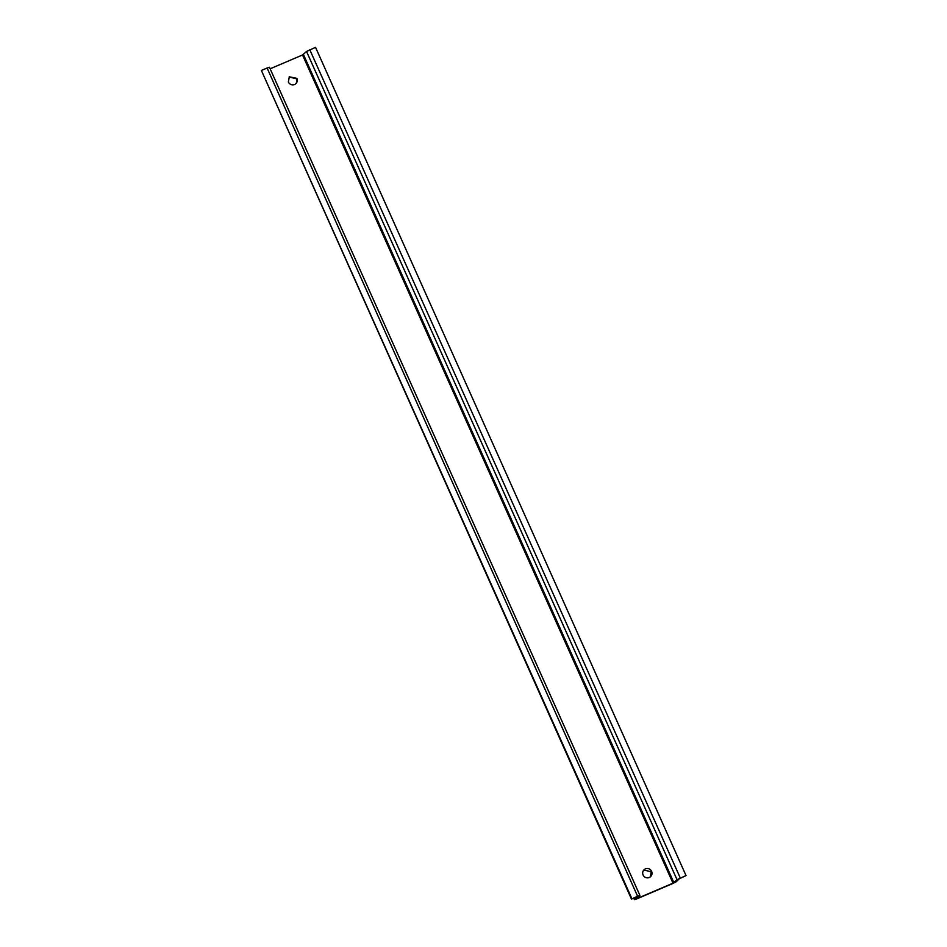 <?xml version="1.0" encoding="UTF-8"?>
<svg xmlns="http://www.w3.org/2000/svg" width="947" height="947" viewBox="0 0 947 947"><rect width="100%" height="100%" fill="white"/><g stroke="black" fill="none" stroke-linecap="round" stroke-linejoin="round"><path stroke-width="1.42" d="M295.724 83.75A4.735 4.605 45.5 0 0 296.458 78.767L289.107 77.015M296.873 78.364L289.297 76.802L288.362 81.998A4.735 4.605 45.5 0 0 295.938 83.561A4.735 4.605 45.5 0 0 296.873 78.364M633.803 898.087L634.419 899.65L637.011 898.786L672.595 883.598L676.253 881.74L679.2 878.84L686.03 875.573L315.54 47.35L306.532 51.469L302.531 54.973L270.144 68.8M302.531 54.973L673.009 883.196L637.426 898.383L639.923 895.46L637.591 896.241L631.46 899.082L637.438 896.631L634.466 899.567M643.084 874.992A4.735 4.605 45.5 0 0 650.66 876.543A4.735 4.605 45.5 0 0 651.595 871.358A4.735 4.605 45.5 0 0 644.019 869.796A4.735 4.605 45.5 0 0 643.084 874.992M650.447 876.744L651.181 871.761L643.83 870.009M673.009 883.196L677.022 879.692L686.03 875.573M631.46 899.082L261.384 70.457L267.113 68.018L637.591 896.241M269.398 67.32L267.113 68.018M261.384 70.457L631.874 898.679M303.442 54.512L673.921 882.734M306.532 51.469L677.022 879.692M309.823 49.789L680.301 878.011M633.732 898.111L634.419 899.65M269.445 67.237L639.923 895.46"/></g></svg>
